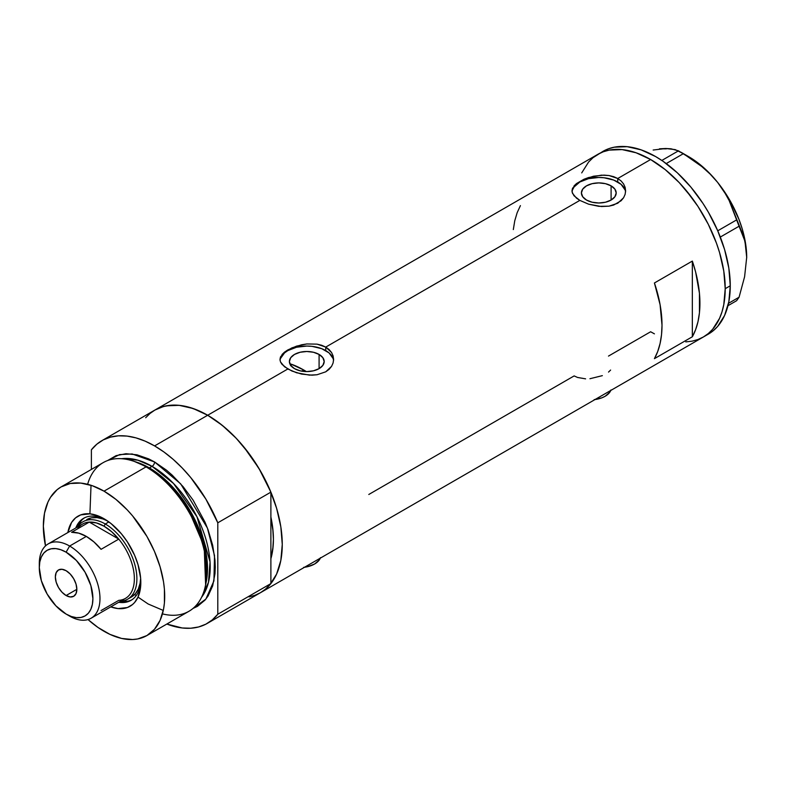 <?xml version="1.0" encoding="UTF-8"?>
<svg xmlns="http://www.w3.org/2000/svg" width="786" height="786" viewBox="0 0 786 786"><rect width="100%" height="100%" fill="white"/><g stroke="black" fill="none" stroke-linecap="round" stroke-linejoin="round"><path stroke-width="1.18" d="M594.982 399.563A21.448 12.389 0 0 0 610.801 390.426M304.487 567.276A21.448 12.389 0 0 0 320.315 558.139M319.087 354.437L319.087 368.644L313.447 370.815L306.786 371.582L300.134 370.815L294.485 368.644A17.39 10.041 180 0 1 289.395 361.54A17.39 10.041 180 0 1 300.134 352.256A17.39 10.041 180 0 1 319.087 354.437L322.859 357.699L324.186 361.54L322.859 365.382L319.087 368.644L319.087 354.437A17.39 10.041 180 0 1 324.186 361.54A17.39 10.041 180 0 1 313.447 370.815A17.39 10.041 180 0 1 294.485 368.644L290.712 365.382L289.395 361.54L290.712 357.699L294.485 354.437L300.134 352.256L306.786 351.499L313.447 352.256L319.087 354.437M291.832 364.38L290.574 365.736L291.832 364.38A92.964 53.674 -120 0 1 303.75 370.01L301.765 371.149L303.75 370.01L306.373 371.582A92.964 53.674 -120 0 0 303.75 370.01L290.928 364.056M611.095 185.85L611.095 200.047L605.456 202.228L598.794 202.994L592.143 202.228L586.494 200.047A17.39 10.041 180 0 1 581.404 192.943A17.39 10.041 180 0 1 592.143 183.669A17.39 10.041 180 0 1 611.095 185.85L614.868 189.102L616.195 192.943L614.868 196.795L611.095 200.047L611.095 185.85A17.39 10.041 180 0 1 616.195 192.943A17.39 10.041 180 0 1 605.456 202.228A17.39 10.041 180 0 1 586.494 200.047L582.731 196.795L581.404 192.943L582.731 189.102L586.494 185.85L592.143 183.669L598.794 182.902L605.456 183.669L611.095 185.85M574.016 185.938L576.502 183.56L583.929 179.277L593.587 176.202L604.002 175.121L609.042 175.543L617.757 178.501L650.631 159.519L665.182 169.579L679.173 182.558L685.785 189.986L697.939 206.384L708.284 224.295L716.4 243.021L719.534 252.463L723.778 271.072L725.213 288.698L723.778 304.673L722 311.846L719.534 318.379L712.637 329.295L708.284 333.559L703.362 336.988A105.471 60.895 -120 0 0 719.534 252.463A105.471 60.895 -120 0 0 650.631 159.519L617.757 178.501L621.117 180.967L623.583 183.944L625.106 187.304L625.617 190.841L625.106 194.397L623.583 197.767L621.107 200.754L613.679 205.038L609.032 206.158L598.804 206.335L588.567 204.164L579.832 200.391L574.006 195.753L572.11 192.069L572.493 188.375L576.502 183.56L583.929 179.277L588.576 177.538L601.418 175.16L609.042 175.543L613.689 176.673L617.757 178.501L617.757 181.998A26.812 15.484 0 0 0 589.471 178.432A26.812 15.484 0 0 0 572.061 191.794M625.558 191.981A26.812 15.484 0 0 0 617.757 181.998L617.757 178.501L621.117 180.967L623.583 183.944L625.106 187.304L625.617 190.841L625.106 194.397L623.583 197.767L617.757 203.23L609.032 206.158L601.418 206.531L588.567 204.164L579.832 200.391L325.748 347.088L331.574 352.531L333.097 355.891L333.608 359.438L333.087 362.994L331.574 366.355L329.098 369.341L325.738 371.817L317.023 374.755L312.003 375.168L301.569 374.087L291.901 371.021L284.473 366.728L280.484 361.904L279.973 359.428L280.484 356.962L284.493 352.157L287.833 349.917L296.558 346.125L306.795 343.954L317.033 344.14L325.748 347.088L579.832 200.391L576.482 198.141L572.493 193.317L571.982 190.841L572.493 188.375M282.007 354.525L284.493 352.157L291.92 347.874L301.578 344.789L306.795 343.954L317.033 344.14L321.671 345.26L325.748 347.088L325.748 350.595A26.812 15.484 0 0 0 297.462 347.019A26.812 15.484 0 0 0 280.042 360.381M333.549 360.577A26.812 15.484 0 0 0 325.748 350.595L325.748 347.088L329.098 349.554L331.574 352.531L333.097 355.891L333.608 359.438L333.087 362.994L331.574 366.355L325.738 371.817L317.023 374.755L309.399 375.119L296.558 372.76L287.823 368.988L207.681 415.254L287.823 368.988L281.997 364.34L280.484 361.904L279.973 359.428L280.484 356.962M145.665 417.73L150.028 413.456L154.94 410.027A105.471 60.895 60 0 1 207.681 415.254A105.471 60.895 60 0 1 276.584 508.198A105.471 60.895 60 0 1 260.421 592.723L254.998 595.267L249.113 596.908M692.338 261.08A105.471 60.895 60 0 1 692.338 336.762L654.424 358.652A105.471 60.895 -120 0 0 654.424 282.98L692.338 261.08L692.338 336.762L654.424 358.652L657.705 351.529L660.083 343.502L661.527 334.689L662.009 325.198L660.083 304.663L654.424 282.98L692.338 261.08L695.63 272.005L699.442 293.247L699.442 312.799L698.007 321.612L695.63 329.629L692.338 336.762L692.338 261.08M585.609 378.852L577.553 377.457L574.144 375.914L368.791 494.482M650.631 331.761L654.424 333.844L650.631 331.761L608.492 356.087M650.631 159.519A105.471 60.895 -120 0 0 597.891 154.302L603.314 151.757L609.189 150.116L622.09 149.595L636.08 152.779L650.631 159.519L636.08 152.779L622.09 149.595L609.189 150.116L603.314 151.757L597.891 154.302A105.471 60.895 60 0 1 679.173 182.558A105.471 60.895 60 0 1 725.213 288.698A105.471 60.895 60 0 1 703.362 336.988L697.939 339.532L692.063 341.173L685.785 341.89L692.063 341.173L697.939 339.532L703.362 336.988L708.284 333.559L712.637 329.295L719.534 318.379L722 311.846L723.778 304.673L725.213 288.698L730.263 285.78L725.213 288.698L723.778 271.072L719.534 252.463L716.4 243.021L708.284 224.295L697.939 206.384L692.063 197.954L679.173 182.558L665.182 169.579L650.631 159.519M705.828 335.425A105.471 60.895 -120 0 0 708.422 334.07A105.471 60.895 -120 0 0 730.263 285.78A105.471 60.895 -120 0 0 684.223 179.64A105.471 60.895 -120 0 0 602.95 151.374L592.978 157.721L588.616 161.995L581.719 172.9L588.616 161.995L592.978 157.721L597.891 154.302L154.94 410.027L160.364 407.482L166.249 405.841L179.139 405.33L193.13 408.504L207.681 415.254L222.232 425.314L236.222 438.283L249.113 453.689L260.421 470.922L269.696 489.334L276.584 508.198L280.828 526.807L282.262 544.433L280.828 560.408L276.584 574.114L269.696 585.03L265.334 589.294L260.421 592.723A105.471 60.895 -120 0 0 270.885 583.585L270.885 558.718L273.096 546.584L273.41 539.324L273.096 531.7L270.885 517.021A92.964 53.674 60 0 1 270.885 558.718L270.885 583.585L217.791 614.239A105.471 60.895 60 0 1 207.327 623.377A105.471 60.895 60 0 1 166.829 624.045L182.195 627.975L190.713 628.23L198.652 626.953L205.883 624.163L212.299 619.899L217.791 614.239L217.791 522.798L270.885 492.144A105.471 60.895 -120 0 0 207.681 415.254A105.471 60.895 -120 0 0 154.94 410.027L101.846 440.681A105.471 60.895 60 0 1 154.587 445.908L207.681 415.254L154.587 445.908A105.471 60.895 60 0 1 217.791 522.798L205.883 499.12L190.713 477.534L182.195 467.965L173.244 459.417L163.989 452.019L154.587 445.908L145.184 441.162L135.929 437.871L126.978 436.083L118.47 435.827L110.531 437.104L103.29 439.895L96.874 444.159L91.382 449.818A105.471 60.895 60 0 1 101.846 440.681M520.42 205.618L517.139 212.741L514.761 220.768L513.317 229.581M333.087 358.514L329.088 352.934L321.69 348.67L312.022 346.351L306.786 346.056L296.528 347.235L287.823 350.595L284.493 352.934L280.484 358.514M625.096 189.927L621.097 184.346L613.699 180.073L604.031 177.764L598.794 177.469L588.537 178.648L579.832 181.998L574.026 187.019L572.493 189.927M608.531 372.083L610.604 370.059M589.942 378.724L602.351 375.649M320.491 557.657L319.273 559.976L314.626 563.994L307.66 566.686L303.642 567.384M610.987 389.944L609.769 392.263L605.122 396.282L601.87 397.824L594.137 399.671M727.954 305.715L736.62 300.704L727.954 305.715M653.156 150.038L665.801 148.505L671.008 148.8L678.475 150.833L661.832 160.442L678.475 150.833L692.83 159.794L701.78 166.534L710.102 174.04L717.628 182.381L723.945 191.224L729.153 200.528L736.62 219.903L717.746 230.799L736.62 219.903L744.607 240.349L746.16 248.445L746.7 257.317L744.597 276.751L739.076 297.216L728.514 303.317L739.076 297.216L736.62 300.704L739.076 297.216L744.597 276.751L746.7 257.317A82.235 47.474 -120 0 0 717.628 182.381L723.945 191.224L729.153 200.528L742.181 232.941L744.607 240.349L746.16 248.445L746.7 257.847M666.302 148.868L659.474 148.809L665.801 148.505L675.194 149.615L683.378 153.673L666.243 163.567L683.378 153.673L701.78 166.534L710.102 174.04L717.628 182.381A82.235 47.474 -120 0 0 688.556 156.601L703.598 167.575L710.799 174.561L717.628 182.381L729.673 200.008L738.909 219.245L742.269 229.07L744.715 238.797L746.7 257.317A82.235 47.474 -120 0 1 746.7 257.611M720.31 237.058L739.076 226.23L720.31 237.058M207.327 623.377L708.422 334.07L713.334 330.641L717.697 326.377L724.594 315.461L728.838 301.755L730.263 285.78L728.838 268.154L724.594 249.545L717.697 230.681L708.422 212.279L702.998 203.466L690.845 187.068L677.336 172.812L662.991 161.238L655.681 156.601L641.13 149.861L627.14 146.677L614.249 147.188L608.364 148.829L602.941 151.374M105.707 519.762A47.376 27.353 -120 0 0 75.81 527.966A47.376 27.353 60 0 1 83.621 518.298A47.376 27.353 60 0 1 105.707 519.762M138.012 597.095L134.612 602.479L132.461 604.581L127.361 607.529L118.097 608.59L110.767 606.871A52.023 30.035 60 0 0 140.812 582.455A52.023 30.035 60 0 0 104.027 518.74L96.845 515.42L89.948 513.847L80.683 514.909L75.584 517.856L71.585 522.464L67.861 532.554A52.023 30.035 60 0 1 104.027 518.74L111.199 523.702L121.368 533.773L127.361 541.859L134.612 555.28L138.012 564.584L140.635 578.191L140.635 586.523L138.012 597.095L148.132 603.982L163.291 610.447M86.735 519.595A44.694 25.8 60 0 1 107.505 520.951L102.917 518.957L96.983 517.61L91.52 517.827L86.735 519.595M84.524 517.817A47.376 27.353 -120 0 0 77.588 526.934M260.353 592.762L265.393 589.245L270.885 583.585L217.791 614.239L217.791 522.798L270.885 492.144L270.885 517.021A92.964 53.674 60 0 1 270.885 558.718L270.885 492.144L258.977 468.466L243.807 446.88L235.289 437.311L226.339 428.763L217.083 421.365L207.681 415.254L198.278 410.508L189.023 407.217L180.073 405.429L171.554 405.173L163.626 406.45L154.871 410.076M205.372 585.953L205.893 583.467A83.562 48.241 -120 0 0 148.132 467.532L146.058 466.884A85.812 49.547 60 0 1 205.372 585.953A85.812 49.547 60 0 1 162.447 613.876M149.35 467.906L167.664 481.897L188.385 507.805L204.409 545.209L206.04 582.731A82.235 47.474 60 0 0 149.35 467.906L152.062 466.344L173.49 483.449L196.972 516.766L210.049 561.921L208.477 582.308L201.58 597.281A82.235 47.474 -120 0 0 202.827 530.049A82.235 47.474 -120 0 0 152.062 466.344A3.576 2.063 120 0 0 154.587 461.962L148.642 458.867L136.97 454.809L125.986 453.719L116.092 455.644L107.633 460.547L119.57 454.593L132.166 453.974L154.587 461.962A3.576 2.063 -60 0 1 152.062 466.344L149.35 467.906A82.235 47.474 60 0 0 136.4 462.109L149.35 467.906A1.788 1.032 -60 0 1 149.016 468.043M205.627 584.696L204.183 546.545L187.942 508.326L166.819 481.818L148.132 467.532L134.494 461.5M91.029 485.276L89.918 513.847M135.182 594.845L136.155 595.65M152.062 466.344L137.855 460.174L121.575 458.71A82.235 47.474 -120 0 1 152.062 466.344M146.933 635.54L188.964 611.272A85.812 49.547 -120 0 0 202.12 542.507A85.812 49.547 -120 0 0 146.058 466.884L104.027 491.162A85.812 49.547 60 0 1 160.079 566.775A85.812 49.547 60 0 1 146.933 635.54A85.812 49.547 60 0 1 104.027 631.286A85.812 49.547 60 0 1 88.012 619.555L98.073 627.513L109.971 634.381L121.633 638.438L132.628 639.529L137.737 638.939L146.933 635.54L154.478 629.272L160.079 620.4L163.537 609.248L164.412 602.95L164.412 589.215L163.537 581.915L160.079 566.775L154.478 551.428L146.933 536.445L132.628 515.94L127.244 509.898L115.856 499.336L104.027 491.162L146.058 466.884A85.812 49.547 -120 0 0 103.153 462.64L61.121 486.907A85.812 49.547 60 0 1 104.027 491.162L92.188 485.669L80.801 483.085L70.308 483.498L61.121 486.907L57.123 489.698L50.51 497.302L47.966 502.048L44.507 513.189L43.348 526.188L45.5 545.916A85.812 49.547 60 0 1 61.121 486.907M91.382 449.818L91.382 469.439L91.382 449.818M154.587 461.962L166.426 470.146L172.203 475.147L183.187 486.75L193.081 500.093L205.038 522.228L208.103 529.892L212.652 545.209L214.971 560.025L215.266 567.06L214.971 573.76L212.652 585.894L208.103 595.955L205.038 600.082L197.492 606.34L193.012 608.433L205.873 599.079L213.93 580.893L214.519 555.643L207.406 528.045L180.662 483.822L154.587 461.962M270.885 517.021L270.885 558.718L272.781 549.483L273.41 539.324L272.781 528.438L270.885 517.021M87.639 484.304A85.812 49.547 60 0 1 133.276 461.077A85.812 49.547 60 0 1 146.058 466.884L148.132 467.532A83.562 48.241 -120 0 0 135.693 461.873L133.276 461.077M120.484 601.261A44.694 25.8 -120 0 0 135.899 569.113A44.694 25.8 -120 0 0 105.285 523.997A44.694 25.8 60 0 1 134.485 563.385A44.694 25.8 60 0 1 127.637 599.197A44.694 25.8 60 0 1 120.484 601.261A47.376 27.353 -120 0 0 131.861 599.816M140.773 580.49A47.376 27.353 60 0 1 130.997 600.357A47.376 27.353 60 0 1 118.715 602.282A47.376 27.353 -120 0 0 140.773 580.5M121.899 601.437L127.686 601.211M81.223 520.735L78.128 525.628M127.637 599.197L131.429 597.006A44.694 25.8 60 0 0 140.645 578.339L140.075 583.32L138.277 589.127L135.359 593.744L131.429 597.006A44.694 25.8 60 0 1 129.444 597.959M39.359 565.694A42.906 24.769 60 0 1 48.182 543.912A42.906 24.769 60 0 1 69.64 546.044L66.103 552.175A37.895 21.88 60 0 1 92.895 598.588A37.895 21.88 60 0 1 66.103 614.062L69.64 616.106A42.906 24.769 -120 0 0 99.979 598.588A42.906 24.769 -120 0 0 69.64 546.044A42.906 24.769 60 0 1 97.67 583.851A42.906 24.769 60 0 1 91.088 618.228A42.906 24.769 60 0 1 69.64 616.106L66.103 614.062L71.329 616.489L76.35 617.629L80.987 617.442L85.045 615.939L88.386 613.178L90.862 609.258L92.384 604.326L92.895 598.588L90.862 585.57L85.045 572.179L76.35 560.447L66.103 552.175L60.876 549.748L55.845 548.608L51.208 548.795L47.15 550.298L43.82 553.059L41.344 556.979L39.811 561.902L39.3 567.639L41.344 580.667L47.15 594.059L55.845 605.79L66.103 614.062A37.895 21.88 60 0 1 39.3 567.639A37.895 21.88 60 0 1 66.103 552.175L69.64 546.044L86.322 536.406L69.64 546.044A42.906 24.769 -120 0 0 39.3 563.562L39.3 567.639M66.103 595.523A15.199 8.774 60 0 1 56.17 582.131A15.199 8.774 60 0 1 58.498 569.958A15.199 8.774 60 0 1 66.103 570.705L70.209 574.026L73.697 578.732L76.026 584.096L76.841 589.323L66.103 595.523L61.986 592.202L58.498 587.506L56.17 582.131L55.354 576.914L56.17 572.64L58.498 569.958L61.986 569.28L66.103 570.705A15.199 8.774 60 0 1 76.026 584.096A15.199 8.774 60 0 1 73.697 596.279L70.209 596.957L66.103 595.523L76.841 589.323L76.026 593.597L73.697 596.279A15.199 8.774 60 0 1 66.103 595.523M91.088 618.228L125.475 598.382A42.906 24.769 -120 0 0 118.765 539.108L101.06 549.326A42.906 24.769 -120 0 0 86.322 536.406A42.906 24.769 -120 0 0 71.585 532.309L89.28 522.091L118.765 539.108L101.06 549.326L93.937 541.927L86.322 536.406L78.708 533.134L71.585 532.309L89.28 522.091A42.906 24.769 60 0 1 104.027 526.188A42.906 24.769 60 0 1 118.765 539.108A42.906 24.769 60 0 1 134.357 578.742A42.906 24.769 60 0 1 118.765 600.347L101.06 610.565M77.509 528.89A42.906 24.769 60 0 1 89.28 522.091L118.765 539.108L111.632 531.709L104.027 526.188L105.285 523.997A44.694 25.8 -120 0 0 77.578 526.944A44.694 25.8 60 0 1 82.943 521.786A44.694 25.8 60 0 1 105.285 523.997L108.881 521.924L105.285 523.997L104.027 526.188L96.413 522.916L89.28 522.091A42.906 24.769 -120 0 0 82.569 524.066L48.182 543.912M688.556 156.601L680.971 152.229"/></g></svg>
